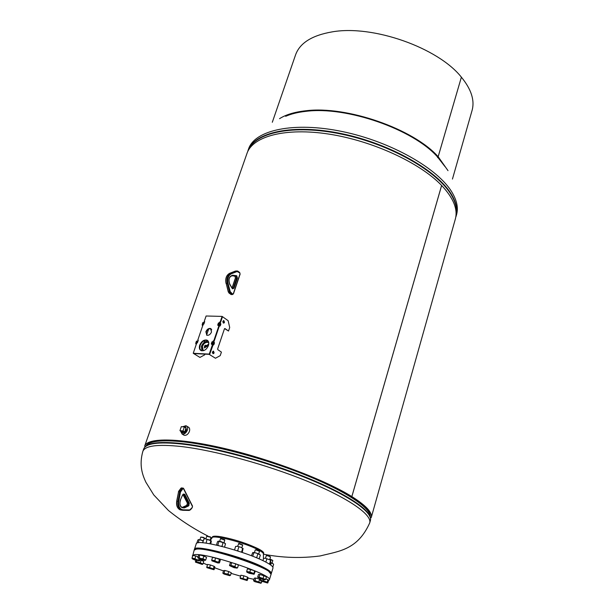 <?xml version="1.0" encoding="UTF-8"?>
<svg xmlns="http://www.w3.org/2000/svg" width="614" height="614" viewBox="0 0 614 614"><rect width="100%" height="100%" fill="white"/><g stroke="black" fill="none" stroke-linecap="round" stroke-linejoin="round"><path stroke-width="0.92" d="M351.853 496.58C366.128 505.606 372.591 512.606 371.247 517.564L455.327 219.098C458.021 209.29 453.462 198.069 441.635 185.459L351.853 496.58L350.809 496.434M350.809 496.442C364.202 504.885 370.664 511.554 370.196 516.451M370.188 516.551C371.455 508.054 347.378 491.515 307.307 475.167C267.297 458.827 216.266 444.989 183.594 441.412C161.674 439.163 149.202 440.637 146.17 445.81C150.323 437.744 183.01 438.68 228.577 449.77C274.082 460.807 325.328 480.539 350.794 496.434L351.837 496.572L441.619 185.443C419.953 162.756 372.675 140.875 329.165 134.136C285.587 127.328 252.715 136.201 246.989 153.408L144.666 446.125C147.375 437.383 179.748 437.774 226.282 448.903C272.731 459.97 325.75 480.271 351.837 496.572M263.437 554.097L263.698 553.237C263.928 552.278 262.117 550.789 258.264 548.778C247.15 543.474 234.924 539.499 221.585 536.851C215.875 535.899 212.782 535.961 212.306 537.027L212.03 537.887C212.076 534.234 244.74 542.561 257.987 549.683C261.779 551.664 263.598 553.137 263.437 554.097L263.406 559.055M212.383 352.528L213.388 351.377M182.151 432.839L184.246 432.855L186.188 430.905L186.518 430.153L185.712 426.837M183.325 434.789L184.223 435.318C186.433 435.579 188.168 434.29 189.404 431.45C190.056 429.109 189.58 427.597 187.999 426.914L186.833 426.223M180.439 430.913L182.151 434.106C184.361 434.374 186.096 433.077 187.339 430.237C187.991 427.889 187.523 426.377 185.935 425.694L182.55 426.776M204.37 346.058L204.646 347.025L205.92 346.127L205.644 345.16L204.37 346.058M208.814 343.034L207.877 342.328C205.513 341.929 203.641 343.249 202.259 346.281L202.09 348.975L203.664 350.632M208.392 342.612L208.031 342.435C205.667 342.036 203.794 343.356 202.413 346.388L203.111 350.394M208.315 341.3C205.406 340.9 203.111 342.543 201.438 346.242L201.86 350.809M205.068 347.309L206.527 346.534L205.828 345.283M204.731 347.079L204.462 347.9L206.619 346.542L206.665 345.882L208.706 344.017L206.565 345.659L206.028 345.421M208.775 344.055L206.68 346.58L205.114 347.509M204.232 347.785L205.053 347.47M181.145 431.327L183.003 433.008L184.63 432.371L185.973 430.798L186.311 430.03L185.251 426.615L183.494 426.876M184.676 431.918L186.027 427.943L184.369 426.96L181.307 426.653L179.956 430.629L181.614 431.596L184.676 431.918L183.01 430.944L184.369 426.96M179.956 430.629L183.01 430.944M254.541 563.652L255.294 563.974M235.323 556.721L238.362 557.758M216.819 551.51L218.377 551.894M194.431 549.4L194.461 549.246C193.94 544.019 243.367 556.821 263.26 567.221C268.932 570.099 271.611 572.179 271.311 573.476L271.25 573.622M194.461 549.246L196.242 543.804C195.766 538.44 245.139 551.149 264.972 561.641C270.62 564.55 273.291 566.668 272.977 567.996L271.311 573.476M268.525 580.575L269.362 579.885L271.035 574.389C275.302 569.447 208.192 546.736 196.28 549.169L194.162 550.152L192.527 556.43M269.362 579.885C273.583 575.118 206.358 552.416 194.484 554.672L192.382 555.616M203.242 563.084L207.348 564.88M214.67 567.789L223.511 570.936M231.079 573.376L240.604 576.147M248.163 578.073L253.973 579.347M272.769 560.398L269.899 559.001M272.033 563.053L272.816 560.482L269.815 559.27M265.87 578.764L268.61 580.284L267.811 582.924L267.197 582.172L263.46 580.829L260.351 580.23L260.566 580.921L265.233 581.819L267.443 582.978L260.566 580.921M268.003 579.532L267.197 582.172M260.766 578.879L260.351 580.23M263.805 579.7L263.46 580.829M272.808 567.075L273.637 564.343L272.555 563.299L270.597 562.677M270.644 564.972L271.219 563.107M270.644 562.524L273.307 563.913M271.066 574.228L268.211 570.744C254.91 561.043 193.571 543.804 194.262 549.852L194.231 550.006M271.127 574.082L268.303 570.429C255.01 560.728 193.679 543.49 194.362 549.545L194.262 549.852M254.825 564.473L254.296 564.251M237.795 558.21L235.116 557.343M218.2 552.516L216.604 552.124M285.656 116.299C291.297 113.836 298.128 112.178 306.148 111.311C346.557 106.084 412.938 129.193 437.352 156.754L444.935 166.517M437.575 157.583L437.705 157.13M272.301 122.27L295.595 54.792C299.878 42.988 312.058 35.351 332.143 31.882C372.683 24.621 438.012 47.654 461.383 77.172L461.39 77.187C471.306 89.299 474.86 100.381 472.074 110.436L452.449 179.073M279.539 118.671C285.947 114.618 294.643 111.994 305.611 110.789C346.419 105.485 413.521 128.856 438.158 156.693L461.383 77.172L438.166 156.708L448.013 170.661M438.158 156.693L437.352 156.754L438.166 156.708M203.28 540.965L202.505 542.753M198.207 542.791L199.159 539.867L201.254 540.005L203.081 540.98M199.159 539.867L198.637 539.537L197.838 540.051L196.81 543.198M198.514 539.568L203.364 540.704M210.832 543.92L211.316 540.903L210.825 540.903L209.904 543.751M206.066 543.137L207.018 539.499L209.059 539.775L210.825 540.903M207.018 539.499L205.613 538.8L203.932 538.954L205.613 538.8L211.339 540.934M203.357 542.822L202.804 542.431L203.932 538.954M225.476 543.797L224.563 547.089M222.084 546.445L222.974 542.615L224.409 542.837L225.568 543.927M222.974 542.615L218.377 541.134L217.533 541.655L216.435 545.078M218.768 545.623L217.816 544.994L218.945 541.479M221.854 546.138L221.04 546.176M217.816 544.994L217.433 545.309M218.246 541.172L221.101 541.617L225.284 543.567M242.254 552.462L243.09 548.409M242.637 548.417L240.865 547.274L237.357 546.283L235.63 546.437L237.357 546.283L240.865 547.274L242.637 548.417L241.548 552.224M238.646 551.257L237.702 550.535L238.815 546.997M241.532 551.948L240.696 551.932M234.517 549.952L235.63 546.437M237.702 550.535L236.897 550.697M251.402 555.762L252.722 552.615L255.946 552.938L252.991 552.485M259.085 558.894L260.344 555.233L259.223 554.158L255.946 552.938L260.006 554.795M257.289 558.118L256.744 557.466L257.834 553.943M259.262 558.748L258.801 558.771M252.715 556.269L253.789 552.8M256.744 557.466L255.815 557.512M262.915 560.636L263.621 558.349L265.348 558.21L263.621 558.349M270.03 564.542L270.951 560.283L265.348 558.21L270.951 560.283M269.508 564.197L270.551 560.313M265.847 562.094L266.814 558.932M269.492 563.798L268.886 563.805M261.756 581.581L261.334 582.947L254.94 580.644L253.551 580.737L253.927 581.113M260.658 583.285L261.334 582.947M254.94 580.644L255.739 578.035L254.349 578.135L253.551 580.737M255.739 578.035L259.645 579.14L258.839 581.75M259.645 579.14L260.551 579.578M256.79 581.512L260.758 583.223L254.703 581.642L254.15 580.997L256.79 581.512M240.082 577.82L240.888 575.241L243.888 575.809L247.565 577.137L248.217 577.881L247.15 580.491L246.767 579.716L240.082 577.82L240.327 578.495L244.832 579.363L247.043 580.514L240.327 578.495M243.888 575.809L243.083 578.396M247.565 577.137L246.767 579.716M222.851 573.184L223.987 574.036L229.72 575.671L230.473 575.31L227.932 574.113L222.813 573.138L223.626 570.575L224.908 570.452L224.095 573.023M224.908 570.452L228.746 571.542L227.932 574.113M228.746 571.542L231.278 572.739L230.473 575.31M223.028 573.315L229.912 575.602M210.433 564.98L214.14 566.315L213.311 568.894L209.604 567.559L210.433 564.98L207.494 564.427L206.818 567.497M209.604 567.559L206.665 567.006M214.14 566.315L214.892 567.09L214.071 569.662L213.311 568.894M206.887 567.574L211.362 568.533L213.841 569.7M213.787 569.692L206.956 567.697M195.72 560.275L195.421 562.033L196.426 561.703L196.787 560.59M199.911 559.853L201.146 560.198L200.302 562.8L196.426 561.703M201.146 560.198L203.771 561.442L202.935 564.043L200.302 562.8M202.275 564.412L202.935 564.043M202.213 564.419L195.551 562.171L198.261 562.562L202.213 564.419M204.892 538.355L203.51 537.373L200.847 537.066M204.861 538.708L203.503 537.672L200.755 537.112L199.918 539.675M199.166 558.809L198.775 560.014L196.764 559.646L194.96 558.648L195.82 556.008L192.842 555.463L191.982 558.095L192.282 558.794M194.96 558.648L191.982 558.095M195.82 556.008L198.076 556.821M200.126 559.208L199.596 560.835L198.775 560.014M199.304 560.858L194.623 559.907L192.305 558.817L193.372 558.686L199.404 560.866M210.917 537.519L210.303 536.851L206.818 536.214M210.126 540.205L210.963 537.626L210.433 537.212L206.726 536.26L205.882 538.846M199.028 557.619L197.762 557.781L198.629 555.117L199.895 554.949L199.028 557.619L200.916 558.502L203.004 558.748L203.871 556.077L206.565 557.359L205.705 560.022L203.004 558.748M199.895 554.949L203.871 556.077M205.015 560.413L205.705 560.022M197.838 557.865L204.255 559.707L204.961 560.421L202.336 559.937L197.992 557.965M224.578 539.576L220.61 538.608M224.716 540.082L220.518 538.655L219.674 541.264M214.77 560.689L211.684 560.121L211.976 560.858L216.612 561.71L214.77 560.689L215.629 557.988L219.513 559.392L218.653 562.094L216.612 561.71L218.937 562.823L218.653 562.094M211.684 560.121L212.544 557.428L215.629 557.988M219.513 559.392L220.288 560.229L219.428 562.915L217.786 562.954L211.976 560.858M224.793 540.028L223.964 542.63M242.637 544.956L238.923 543.428L237.564 546.322M242.561 545.132L238.516 543.643M234.916 566.515L230.864 565.371L229.49 565.517L236.144 567.482L234.916 566.515L235.768 563.805L238.424 565.095L237.572 567.796L236.144 567.482L236.981 568.104L237.572 567.796M229.49 565.517L230.342 562.815L231.716 562.67L235.768 563.805M231.716 562.67L230.864 565.371M236.981 568.104L234.064 567.681L229.713 565.694M259.469 551.195L256.322 549.73L255.332 549.906M258.717 553.912L259.522 551.295L256.015 549.952L255.232 549.967L254.426 552.569M253.659 573.438L249.821 572.048L246.659 571.457L246.805 572.002L251.64 573.062L253.897 574.151L254.495 570.736L255.163 571.534L254.089 574.267M246.659 571.457L247.496 568.764L254.495 570.736M250.658 569.347L249.821 572.048M254.05 574.259L249.169 573.261L246.905 572.179M270.475 556.86L268.226 555.609L266.376 555.586M269.73 559.554L270.521 556.959L268.072 555.87L266.284 555.639L265.486 558.233M257.657 577.183L258.479 574.52L259.922 574.405L266.476 576.776L265.662 579.447L259.1 577.083L257.657 577.183L258.057 577.582M263.928 575.541L263.114 578.219M264.956 579.8L265.662 579.447M259.922 574.405L259.1 577.083M258.279 577.452L265.064 579.731L262.117 579.294L258.279 577.452M219.82 323.486L218.845 323.087L218.285 325.313L218.63 325.543L219.313 324.583M213.419 342.313L212.421 341.929L211.861 344.17L212.206 344.4L212.897 343.418M212.874 353.603L213.611 353.603L214.117 352.82L213.488 351.139L212.436 352.022L212.874 353.603M212.974 353.656L213.104 351.154M223.258 323.01L224.01 323.018L224.486 322.243L223.834 320.577L222.828 321.452L223.258 323.01M223.381 323.079L223.458 320.6M213.311 342.244L213.68 341.154M213.787 342.259L219.344 325.927M220.196 323.424L222.491 316.678L222.099 316.402L206.104 315.995L204.163 321.629L204.708 321.644L203.856 324.1L203.334 324.085L203.779 324.1M219.72 323.417L220.081 322.358M215.46 358.246L209.19 354.347L215.46 358.246L220.219 355.636L221.416 352.106L217.863 349.696L217.671 348.836L224.425 328.889L225.008 328.574L228.515 331.038L229.697 327.546L228.155 320.708L222.491 316.678L220.556 322.373L220.157 322.097L222.099 316.402M228.515 331.038L224.601 328.605M196.403 343.955L193.241 353.288L199.926 357.417L193.648 353.557L209.666 354.37L212.928 344.776M212.521 341.791L211.945 341.906L211.3 343.802L211.83 344.362M218.937 322.964L218.369 323.071L217.724 324.952L218.262 325.512M213.25 342.198L213.603 341.154L213.204 340.885L213.756 340.908L218.837 325.988L219.866 325.543L220.51 323.67L219.989 323.417L219.444 324.583L218.868 324.568M212.69 344.607L213.089 344.884L209.666 354.37L209.259 354.101L212.413 344.838L213.457 344.408L214.102 342.512L213.58 342.244L213.035 343.426L212.452 343.403M211.523 331.959L210.556 328.49C208.591 328.145 207.033 329.234 205.874 331.76L206.849 335.244C208.806 335.582 210.364 334.484 211.523 331.959M211.101 328.828L210.947 328.759C208.99 328.421 207.432 329.511 206.273 332.028L206.695 335.183M208.445 345.559C209.236 342.819 208.722 340.993 206.903 340.095C203.886 339.588 201.484 341.277 199.703 345.168C198.905 347.931 199.427 349.757 201.269 350.655C204.285 351.147 206.672 349.45 208.445 345.559M207.662 340.532L207.302 340.371C204.285 339.857 201.883 341.545 200.103 345.436L199.78 348.391L200.901 350.494M202.843 325.313L197.746 340.233L198.284 340.256L197.424 342.742L196.902 342.719L197.355 342.742M219.658 323.371L220.004 322.358L219.605 322.081L220.157 322.097M219.259 323.094L219.605 322.081M212.851 341.929L213.204 340.885M193.241 353.288L209.259 354.101M196.296 343.878L195.782 343.395M202.727 325.236L202.221 324.745M197.777 341.576L198.199 340.501M204.201 322.956L204.615 321.905M220.004 322.358L220.556 322.373M219.106 325.758L220.265 325.819L220.902 323.946L220.51 323.509M219.497 326.034L218.837 325.988M213.603 341.154L214.156 341.177L219.229 326.264M213.089 344.884L213.856 344.677L214.501 342.781L214.102 342.343M214.156 341.177L213.756 340.908M198.145 340.501L197.746 340.233M204.562 321.897L204.163 321.629M204.239 322.987L203.311 322.626L202.666 324.476L203.104 325.052L203.334 324.077M197.815 341.607L196.871 341.261L196.227 343.142L196.657 343.71L196.902 342.727M199.926 357.417L204.7 354.838L204.946 354.132M204.071 342.474L204.769 340.425M206.603 335.091L208.66 329.081M210.333 328.628L211.554 329.48M209.911 328.643L211.684 329.871M196.979 341.131L196.411 341.246L195.759 343.119L196.296 343.679M203.403 322.496L202.843 322.611L202.206 324.468L202.735 325.021M207.939 536.068C193.87 528.93 180.708 520.403 168.443 510.487L153.769 494.93L145.871 482.205C142.563 475.052 138.871 465.374 142.855 451.367C145.027 445.68 157.706 444.052 180.892 446.485C214.355 450.277 266.99 464.675 307.729 481.414C348.552 498.161 372.245 514.778 369.72 522.898C357.54 550.014 338.943 551.18 320.27 555.923C301.244 558.448 282.302 557.865 263.437 554.181M146.094 445.917C149.486 441.005 161.904 439.647 183.348 441.857C215.913 445.442 266.699 459.188 306.685 475.451C346.741 491.737 371.056 508.262 370.181 516.834M144.321 447.79C147.46 442.686 160.008 441.282 181.974 443.569C214.816 447.222 266.115 461.114 306.493 477.515C346.941 493.932 371.47 510.549 370.58 519.129L370.395 520.519C372.928 512.329 349.282 495.651 308.497 478.882C267.788 462.119 215.192 447.752 181.729 444.022C158.542 441.627 145.856 443.3 143.668 449.034L144.321 447.79M452.318 192.834C438.549 168.796 391.041 141.619 342.458 131.58C293.83 121.395 254.687 130.014 248.547 149.002L247.864 150.967C253.981 132.033 293.124 123.475 341.775 133.675C390.389 143.745 437.935 170.899 451.735 194.884C456.394 202.912 457.821 210.149 456.01 216.588L456.57 214.593C458.389 208.131 456.969 200.878 452.318 192.834M455.811 216.911C457.599 210.495 456.164 203.288 451.513 195.29C437.736 171.344 390.266 144.244 341.722 134.174C293.131 123.959 254.012 132.463 247.841 151.343M233.312 293.707L240.013 273.967L239.79 272.954L237.134 271.511L231.255 273.821C228.301 275.548 227.218 278.702 228.024 283.269L230.258 291.719L232.622 294.052L233.42 293.868L232.338 294.613L230.388 293.239L229.26 293.231L231.47 294.605M230.918 292.794L230.388 293.239L229.559 291.903L228.439 291.896L229.16 293.208L228.27 291.85L226.198 283.445C225.338 278.556 226.497 275.187 229.659 273.33L236.674 271.02L229.475 273.414M232.622 294.052L230.734 294.313M238.117 271.403L239.675 272.524L238.071 271.304M237.134 271.511L236.674 271.02L237.994 271.242L237.349 270.966M236.843 270.974L235.369 271.096M230.258 291.719L229.559 291.903L227.326 283.453L226.029 283.399C225.161 278.602 226.328 275.256 229.529 273.368M228.024 283.269L227.326 283.453C226.466 278.556 227.617 275.179 230.787 273.33L231.255 273.821M236.559 275.724L237.441 278.019L233.988 288.181L232.668 288.833L232.215 288.488L229.667 284.251C228.047 279.232 229.076 276.216 232.76 275.195L236.559 275.724L234.663 276.077L235.638 277.797L232.13 288.073M232.637 288.465L233.312 287.951L236.758 277.797L236.482 276.523L234.709 276.085L235.83 276.085L231.831 275.701M231.616 275.747L234.602 276.07M232.76 275.195L231.701 275.724M232.23 288.212L232.668 288.833M233.988 288.181L232.031 287.981L235.461 277.858L237.441 278.019M237.012 276.07L235.116 276.338M231.992 288.035L232.215 288.488M236.183 275.571L235.83 276.085L232.391 275.701C229.191 276.569 228.301 279.324 229.72 283.983M235.561 278.019L234.709 276.085M239.79 272.954L239.675 272.524M238.102 271.664L237.994 271.242M229.014 293.008L231.217 294.605L233.42 293.868L240.112 274.136L239.752 272.585M228.377 291.704L226.144 283.261M190.555 509.436L189.189 510.426L192.266 507.509L192.428 506.396L183.594 488.874L182.818 488.782L180.455 492.037L178.743 501.454C178.252 506.381 179.672 509.167 183.003 509.82L189.534 509.958M183.003 509.82L182.665 510.288L181.168 509.988C178.513 508.507 177.454 505.621 177.999 501.331L179.718 491.914L182.243 488.33L181.107 488.168L178.582 491.745L176.87 501.154C176.318 505.445 177.377 508.331 180.04 509.812L181.437 510.111M182.818 488.782L182.243 488.33L183.102 488.061L183.594 488.874M182.803 488.015L180.892 488.399M181.076 490.701L179.158 490.34M180.455 492.037L178.421 491.73L180.915 488.222M178.743 501.454L176.709 501.131L178.567 491.76M192.09 507.847L190.578 509.72L189.196 510.426L182.642 510.288M182.834 494.585L183.294 494.07L184.776 494.239L189.327 503.25L188.559 505.905L184.515 507.862C180.455 508.208 179.096 505.529 180.439 499.834L182.657 494.93M180.439 499.834L180.547 499.988C179.426 503.534 179.894 505.99 181.951 507.364L182.696 507.218M184.515 507.862L184.07 507.302L187.73 505.644L186.595 505.468L182.765 507.156M188.168 506.205L187.984 505.452L186.341 505.583M188.559 505.905L187.984 505.452L188.444 504.931L187.308 504.762L186.656 505.337L187.508 503.365L188.644 503.541L184.085 494.531L183.279 494.408M189.02 505.391L188.444 504.931L188.644 503.541L189.327 503.25M183.087 494.615L187.508 503.365L183.018 494.692M184.776 494.239L183.348 494.239M182.535 495.061L180.37 500.019M183.294 494.07L182.465 495.245M183.571 494.186L183.125 494.416M187.101 505L187.362 503.073M192.359 505.99L192.428 506.396M192.527 506.12L192.266 507.509M176.855 501.162L176.709 501.131C176.134 505.383 177.246 508.277 180.04 509.812L189.196 510.426M211.692 344.362L212.168 344.377M211.377 344.147L211.861 344.17M211.3 343.802L211.776 343.825M211.945 341.906L212.421 341.929M218.116 325.512L218.592 325.527M217.809 325.297L218.285 325.313M217.724 324.952L218.2 324.967M218.369 323.071L218.845 323.087M214.501 342.781L214.102 342.512M213.856 344.677L213.457 344.408M213.58 344.907L213.181 344.631M220.902 323.946L220.51 323.67M220.265 325.819L219.866 325.543M219.996 326.049L219.597 325.773M196.211 344.132L195.812 343.863M202.643 325.497L202.244 325.22M212.812 345.114L212.413 344.838M196.158 343.671L196.618 343.694M195.843 343.456L196.303 343.479M195.759 343.119L196.227 343.142M196.411 341.246L196.871 341.261M202.589 325.021L203.057 325.036M202.282 324.806L202.743 324.821M202.206 324.468L202.666 324.476M202.843 322.611L203.311 322.626M210.886 537.45L211.983 537.956M142.855 451.367L143.668 449.034M369.72 522.898L370.395 520.519M184.223 435.318L182.151 434.106M204.646 347.025L205.253 347.432M212.03 537.887L210.356 540.312M231.954 287.859L229.743 284.021M229.605 273.337L235.415 271.066M182.834 507.126L186.418 505.506M183.67 488.552L183.102 488.061M192.504 506.066L183.701 488.606M180.93 488.199L181.675 487.854M242.683 545.063L241.862 547.673M211.73 344.377L212.206 344.4M212.145 341.76L212.567 341.775M218.154 325.527L218.63 325.543M218.561 322.933L218.975 322.941M210.947 328.759L210.556 328.49M207.302 340.371L206.903 340.095M196.173 344.124L195.774 343.855M202.597 325.489L202.206 325.213M196.196 343.686L196.657 343.71M196.61 341.1L197.017 341.115M202.635 325.044L203.104 325.052M203.034 322.465L203.449 322.48"/></g></svg>
